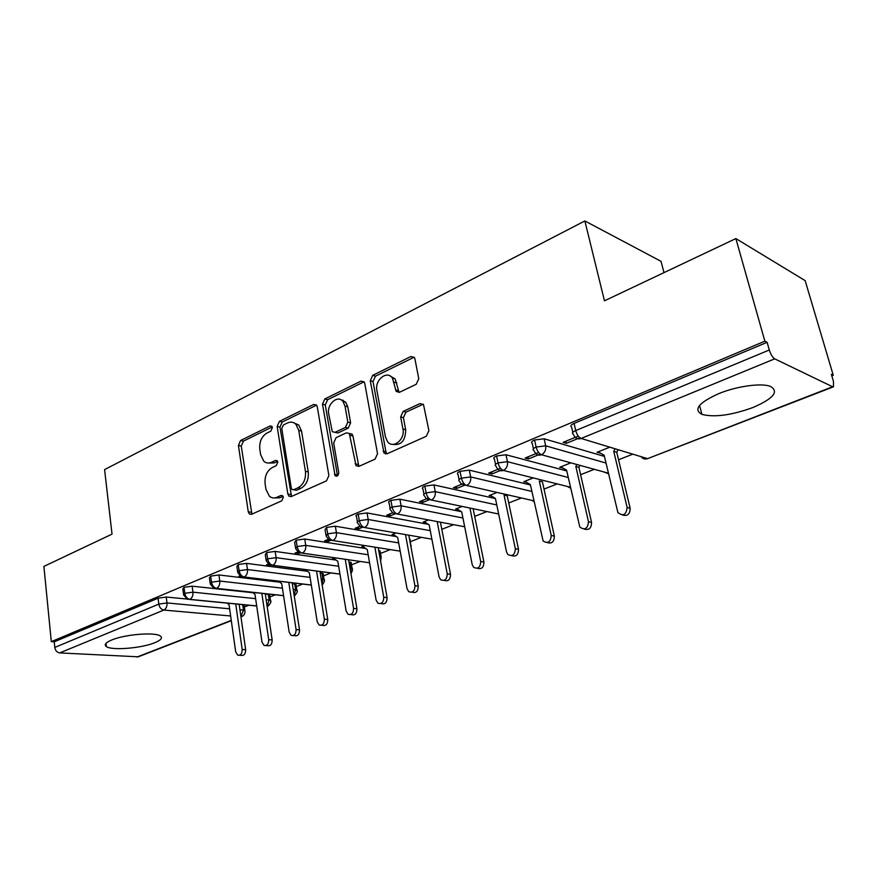 <?xml version="1.0" encoding="UTF-8"?>
<svg xmlns="http://www.w3.org/2000/svg" width="878" height="878" viewBox="0 0 878 878"><rect width="100%" height="100%" fill="white"/><g stroke="black" fill="none" stroke-linecap="round" stroke-linejoin="round"><path stroke-width="1.32" d="M272.378 427.597L271.752 426.258L269.996 425.995L240.594 440.493L238.421 445.464L248.254 511.775L249.407 514.014L251.591 514.278L281.717 500.833L283.32 497.255L282.573 495.741L280.883 495.499L276.932 497.277C274.177 498.441 271.675 498.1 269.425 496.257L265.957 489.331L265.101 483.712C264.519 476.216 266.923 470.817 272.301 467.524L276.219 465.691L277.799 462.135L277.119 460.709L275.396 460.456L271.489 462.3C268.635 463.551 266.078 463.2 263.817 461.235L260.645 454.705L259.8 449.174C259.24 441.788 261.611 436.41 266.934 433.041L270.808 431.153L272.378 427.597M752.764 407.59C731.253 415.305 714.297 417.566 701.906 414.383C693.159 409.598 698.734 402.706 718.643 393.684C736.576 386.243 761.182 382.775 770.324 386.353C779.335 391.544 773.485 398.623 752.764 407.59M154.638 642.773C141.369 648.282 111.704 650.686 106.37 646.57C103.9 644.737 105.678 642.553 111.682 640.007C124.797 634.355 155.132 631.919 160.29 635.99C162.891 637.911 161.003 640.172 154.638 642.773M416.216 384.29L418.784 378.736L414.899 358.828L414.361 357.456L410.827 356.545L372.722 375.334L370.275 380.734L383.982 453.037L387.143 453.761L426.313 436.267L428.914 430.692L423.492 404.538L419.969 403.606L403.189 411.409L400.653 416.918L402.936 428.969C405.351 439.395 393.103 449.371 387.527 441.656L385.453 436.948L376.892 390.458C374.5 380.042 387.132 369.868 392.422 378.089L396.197 391.412L399.556 392.236L416.216 384.29M51.308 641.653L764.859 341.18L735.863 238.575L604.459 300.825L584.869 220.949L104.592 469.598L112.033 534.131L43.9 566.409L51.308 641.653L54.238 641.829L54.787 647.426L158.808 604.119L158.073 598.203L54.238 641.829M317.265 406.755L316.464 404.977L313.666 404.462L279.413 421.352L277.152 426.445L287.852 494.007L288.928 496.158L291.375 496.52L326.506 480.837L328.888 475.58L317.265 406.755M324.838 398.952L360.946 381.14L364.085 381.842L364.765 383.434L377.529 453.75L375.038 459.161L358.992 466.328L356.051 465.724L349.312 433.447L346.36 432.843L336.065 437.661L333.684 442.94L338.732 472.43C338.524 475.624 337.306 476.743 335.111 475.766L322.489 404.198L324.838 398.952L327.626 399.709L363.701 381.963L360.946 381.14M663.987 272.63L661.024 261.326L584.869 220.949M385.442 453.948L385.332 453.355M342.947 401.433L342.727 400.159M343.353 400.39L342.892 401.07M231.298 620.691L138.296 656.81L59.693 652.914C57.004 652.453 55.369 650.62 54.787 647.426M764.859 341.18L767.12 342.31L769.293 349.993C770.741 354.471 772.541 357.423 774.703 358.85L832.607 386.759L833.474 386.825L833.474 381.447L831.367 374.335L833.266 375.279L831.817 375.85M735.863 238.575L805.148 280.62L833.266 375.279M632.808 454.156L618.551 459.765M594.307 469.302L580.599 474.702M557.201 483.91L544.02 489.09M521.433 497.98L508.746 502.973M486.906 511.567L474.691 516.374M453.586 524.682L441.81 529.313M421.385 537.347L410.443 541.66M390.26 549.595L380.514 553.425M360.123 561.459L351.551 564.828M330.94 572.939L323.488 575.869M302.69 584.046L296.292 586.57M275.341 594.812L269.919 596.941M248.836 605.238L244.336 607.016M767.12 342.31L574.08 423.416L575.727 430.571L769.293 349.993M572.818 432.382L571.589 427.026C570.031 426.115 570.865 424.908 574.08 423.416M158.073 598.203L166.238 597.029L186.948 599.048M243.81 604.744L244.139 605.579M533.429 448.724L532.255 443.401C530.795 442.523 531.574 441.404 534.57 440.01L544.108 438.78L604.426 456.406M609.837 447.176L597.007 452.324L600.343 453.092M578.262 436.103L563.116 442.358L566.365 443.313L579.842 437.76M495.543 464.451L494.435 459.15C493.063 458.316 493.787 457.262 496.586 455.967L505.98 454.749L566.749 470.926M570.821 462.838L559.725 467.294L562.93 468.073M538.62 452.477L525.176 458.031L528.479 458.92L540.211 454.091M459.073 479.586L458.02 474.307C456.747 473.527 457.416 472.529 460.028 471.332L469.28 470.125L530.455 484.974M533.264 477.906L523.782 481.715L526.756 482.439M500.493 468.226L488.64 473.121L492.009 473.944L502.084 469.785M423.942 494.171L422.944 488.914C421.758 488.168 422.384 487.235 424.82 486.127L433.941 484.919L495.455 498.572M497.08 492.426L489.101 495.631L491.724 496.213M463.803 483.372L453.443 487.663L456.845 488.42L465.406 484.897M390.084 508.241L389.13 502.995C388.021 502.293 388.614 501.415 390.897 500.383L399.874 499.187L461.213 511.633M462.19 506.43L455.627 509.064L457.965 509.536M428.486 497.969L419.497 501.678L422.955 502.381L429.935 499.505M357.423 521.806L356.523 516.582C355.491 515.913 356.04 515.09 358.18 514.124L367.037 512.939L428.201 524.298M428.541 519.93L423.295 522.037L425.413 522.432M392.521 512.818L386.748 515.21L390.238 515.858L395.758 513.586M325.914 534.9L325.047 529.686L326.605 527.393L335.33 526.218L396.406 536.59M409.477 538.829L410.136 540.025M396.055 532.968L392.038 534.581L393.97 534.911M359.826 526.328L355.129 528.26L358.652 528.863L362.823 527.151M295.469 547.543L294.646 542.363L296.127 540.2L304.732 539.026L365.742 548.509M378.714 550.528L380.064 550.879L380.229 551.834M364.677 545.556L361.813 546.709L363.602 546.983M328.262 539.355L324.586 540.881L328.142 541.441L331.05 540.233M266.056 559.769L265.277 554.6L266.671 552.569L275.154 551.417L336.12 560.076M348.961 561.909L351.123 562.359L351.277 563.27M334.309 557.739L332.564 558.441L334.222 558.682M297.785 551.944L295.052 553.074L299.694 553.151M237.62 571.589L236.884 566.442L238.201 564.532L246.564 563.38L307.487 571.293M320.174 572.939L323.093 573.488L323.236 574.344M304.929 569.526L304.249 569.8M268.339 564.115L266.506 564.872L270.248 565.278M210.116 583.025L209.414 577.9L210.665 576.111L218.918 574.969L279.797 582.18M292.308 583.661L295.93 584.265L296.062 585.077M240.824 576.517L238.871 576.286L239.859 575.869M183.491 594.088L182.822 588.984L184.007 587.305L192.15 586.175L252.985 592.738M265.31 594.066L269.59 594.724L269.7 595.482M267.208 606.742L267.505 606.621C270.676 603.515 271.653 601.43 270.435 600.376L269.151 600.047L268.295 594.384M184.007 587.305L184.797 593.308C185.51 596.755 187.201 598.774 189.878 599.367L256.683 605.919M298.641 553.59L298.454 552.427M328.142 541.441L327.823 539.542M358.652 528.863L358.323 526.943M390.238 515.858L389.887 513.904M422.955 502.381L422.57 500.405M456.845 488.42L456.45 486.412M492.009 473.944L491.581 471.903M528.479 458.92L528.029 456.856M566.365 443.313L565.882 441.217M210.665 576.111L211.499 582.191C212.235 585.681 213.947 587.744 216.614 588.381L283.561 595.613M238.201 564.532L239.09 570.7C239.859 574.245 241.571 576.352 244.238 577.011L311.306 585.011M266.671 552.569L267.614 558.825C268.427 562.425 270.15 564.576 272.795 565.267L339.962 574.069M296.127 540.2L297.137 546.544C297.971 550.199 299.705 552.383 302.339 553.118L369.572 562.787L302.295 553.14M326.605 527.393L327.681 533.824C328.548 537.534 330.293 539.772 332.916 540.541L400.192 551.164M358.18 514.124L359.321 520.654C360.221 524.418 361.977 526.712 364.579 527.524L431.877 539.158M390.897 500.383L392.104 507.001C393.059 510.831 394.815 513.169 397.394 514.025L464.681 526.778M424.82 486.127L426.115 492.854C427.103 496.739 428.87 499.132 431.427 500.032L498.66 514.003M460.028 471.332L461.4 478.159C462.432 482.11 464.21 484.557 466.734 485.512L533.89 500.822M496.586 455.967L498.046 462.904C499.121 466.92 500.91 469.423 503.401 470.432L570.437 487.224M534.57 440.01L536.129 447.056C537.248 451.138 539.037 453.706 541.506 454.76L608.388 473.187M268.459 463.046L274.32 462.904L271.489 462.3M277.58 461.367L274.32 462.904M274.145 497.958L279.775 497.804L276.932 497.277M283.034 496.344L279.775 497.804M272.202 426.971L243.425 441.129L241.252 446.079L251.898 514.146M313.666 404.462L316.453 405.197L282.222 422.044L279.972 427.125L291.529 496.454M283.374 424.985L281.783 428.563L291.255 487.97L291.99 489.463L293.735 489.726L297.982 487.817C303.579 484.491 306.06 478.982 305.423 471.288L298.739 430.385L295.952 424.348C293.515 421.978 290.717 421.517 287.534 422.955L283.374 424.985M293.614 489.77L296.566 490.275L293.735 489.726M293.889 422.812L298.761 425.04L301.549 431.065L308.244 471.881C308.88 479.564 306.4 485.062 300.814 488.366L296.566 490.275M352.1 434.138L349.312 433.447L352.1 434.138L352.923 435.96L358.861 466.383M327.626 399.709L325.277 404.934L337.536 475.832M345.01 406.086L342.991 401.476C337.701 394.431 326.616 404.22 328.712 413.966L332.29 431.735L335.144 432.283L345.416 427.432L347.831 422.12L345.01 406.086L347.787 406.832L345.767 402.245L341.092 399.885M334.902 432.382L337.931 432.975L335.144 432.283M347.787 406.832L350.607 422.834L348.204 428.146L337.931 432.975M390.117 375.971L395.155 378.923L399.084 392.422M392.784 444.356C401.224 445.574 405.526 440.679 405.68 429.704L402.936 428.969M423.218 404.209L405.932 412.177L403.397 417.665L405.68 429.704M414.175 357.203L375.477 376.168L373.018 381.557L385.936 451.885L386.891 453.86M227.182 603.12L229.048 604.679L235.688 651.86L237.729 655.153C240.66 655.592 242.152 653.693 242.185 649.457L245.653 649.676C245.61 653.901 244.128 655.789 241.198 655.361L239.485 655.251M242.185 649.457L235.721 603.954M245.653 649.676L239.156 604.294M252.502 592.343L254.982 594.351L262.006 642.147L264.026 645.429C267.11 645.967 268.668 644.046 268.712 639.678L272.158 639.93C272.114 644.287 270.556 646.197 267.483 645.659L265.979 645.56M268.712 639.678L261.831 593.352M272.158 639.93L265.255 593.726M278.513 581.17L281.728 583.694L289.169 632.138L291.156 635.387C294.382 636.045 296.029 634.114 296.095 629.581L299.519 629.866C299.453 634.377 297.818 636.309 294.58 635.65L293.329 635.551M296.095 629.581L288.763 582.388M299.519 629.866L292.176 582.794M305.226 569.57L309.33 572.697L317.21 621.789L319.142 625.004C322.544 625.816 324.278 623.863 324.355 619.155L327.757 619.473C327.681 624.159 325.947 626.113 322.555 625.312L321.567 625.224M324.355 619.155L316.552 571.051M327.757 619.473L319.943 571.49M333.431 558.09L337.821 561.338L346.162 611.11L348.039 614.271C351.617 615.248 353.45 613.283 353.56 608.388L356.929 608.739C356.83 613.623 354.997 615.577 351.419 614.611L350.75 614.545M353.56 608.388L345.241 559.319M356.929 608.739L348.599 559.802M362.702 546.346L367.267 549.606L376.102 600.069L377.88 603.164C381.645 604.338 383.598 602.363 383.741 597.26L387.088 597.644C386.946 602.736 385.003 604.701 381.239 603.526L380.92 603.493M383.741 597.26L374.873 547.17M387.088 597.644L378.209 547.696M392.96 534.208L397.69 537.479L407.041 588.666L408.72 591.651C412.693 593.056 414.767 591.092 414.943 585.747L418.257 586.175C418.093 591.465 416.04 593.44 412.089 592.09M414.943 585.747L405.504 534.603M418.257 586.175L408.797 535.174M424.25 521.653L429.166 524.945L439.066 576.857L440.602 579.71C444.795 581.401 447.001 579.436 447.242 573.839L450.513 574.311C450.37 579.678 448.241 581.697 444.147 580.358M447.242 573.839L437.2 521.741M450.513 574.311L440.46 522.355M456.615 508.658L461.729 511.962L472.21 564.631L473.593 567.309C478.005 569.328 480.365 567.397 480.683 561.503L483.91 562.019C483.778 567.484 481.583 569.548 477.325 568.22M480.683 561.503L470.048 508.647M483.91 562.019L473.264 509.317M490.122 495.214L495.444 498.528L506.54 551.966L507.747 554.435C512.379 556.839 514.903 554.94 515.32 548.728L518.503 549.299C518.382 554.852 516.11 556.97 511.687 555.631M515.32 548.728L504.06 495.093L507.232 495.818L518.503 549.299M524.835 481.287L530.367 484.612L543.131 541.035C547.993 543.899 550.682 542.044 551.23 535.481L554.358 536.107C554.248 541.77 551.889 543.932 547.279 542.582M551.23 535.481L539.301 481.056L542.428 481.835L554.358 536.107M560.822 466.844L566.584 470.18L579.82 527.096C584.891 530.466 587.777 528.688 588.48 521.751L591.542 522.421C591.454 528.216 588.995 530.422 584.188 529.039M588.48 521.751L575.847 466.492L576.824 464.495M591.542 522.421L578.909 467.326L579.886 465.34M578.909 467.326L575.847 466.492M598.148 451.874L604.152 455.21L617.903 512.565C623.16 516.527 626.244 514.837 627.144 507.484L630.141 508.219C630.053 514.157 627.496 516.407 622.48 514.98M627.144 507.484L613.755 451.391L615.061 448.768M630.141 508.219L616.762 452.291L618.057 449.679M616.762 452.291L613.755 451.391M271.917 426.456L269.996 425.995M282.661 495.829L280.883 495.499M277.25 460.851L275.396 460.456M136.968 657.051L231.265 620.406M230.64 615.972L163.857 610.067L59.693 652.914M166.238 597.029L166.985 602.934C167.182 606.402 166.14 608.783 163.857 610.067C161.179 609.497 159.5 607.521 158.808 604.119L166.985 602.934L229.63 608.816M244.951 611.132L244.841 610.44C245.291 613.316 244.26 615.379 241.735 616.641L240.956 616.839M774.703 358.85L581.126 438.462L647.591 458.645L832.607 386.759M575.727 430.571C576.912 434.72 578.701 437.354 581.126 438.462C577.976 439.494 575.606 438.55 574.003 435.62L573.224 434.149C571.666 433.238 572.5 432.053 575.727 430.571M641.149 456.692C642.806 458.854 644.957 459.512 647.591 458.645L833.343 386.869M239.946 609.782L243.48 610.111L242.69 604.635M192.15 586.175L192.951 592.167L184.797 593.308L183.601 594.966L187.376 599.224L189.878 599.367C192.15 597.984 193.171 595.591 192.951 592.167L255.608 598.653M244.029 604.854L244.841 610.44L243.48 610.111L240.923 616.608M266.155 599.74L269.151 600.058L267.131 606.237M218.918 574.969L219.763 581.038L282.42 588.183M293.208 589.412L295.612 589.687L294.712 583.947M246.564 563.38L247.464 569.548L310.077 577.384M321.128 578.767L322.906 578.997L321.952 573.169M275.154 551.417L276.12 557.662L338.645 566.255M349.971 567.803L351.068 567.956L350.059 562.063M304.732 539.026L305.742 545.37L368.167 554.764M379.779 556.509L379.076 550.583M335.33 526.218L336.417 532.639L398.689 542.9M367.037 512.939L368.189 519.469L430.253 530.663M399.874 499.187L401.103 505.805L462.925 518.009M433.941 484.919L435.247 491.647L496.772 504.949M469.28 470.125L470.663 476.941L531.848 491.439M505.98 454.749L507.451 461.685L568.231 477.478M544.108 438.78L545.677 445.826L605.996 463.046M213.892 588.172L216.614 588.381C218.951 586.954 220.005 584.507 219.763 581.038L211.499 582.191L210.237 583.958L213.892 588.172M270.567 601.112L269.59 594.724M241.274 576.736L244.238 577.011C246.652 575.551 247.739 573.071 247.475 569.548L239.09 570.7L237.762 572.588L241.274 576.736M296.973 590.784L295.612 589.687L294.141 595.383M269.568 564.894L272.795 565.267C275.297 563.764 276.405 561.229 276.12 557.662L267.614 558.825L266.221 560.833L269.568 564.894M324.201 580.117L322.906 578.986L321.974 583.98M298.816 552.635L302.339 553.118C304.918 551.571 306.06 548.991 305.753 545.37L297.137 546.544L295.645 548.673L298.816 552.635M352.308 569.12L351.068 567.956L350.662 571.907M329.063 539.915L332.916 540.541C335.594 538.96 336.757 536.326 336.417 532.639L327.681 533.824L326.111 536.096L329.063 539.915M381.315 557.76L380.141 556.564L380.185 558.825M368.178 519.458L359.321 520.654C357.181 521.609 356.622 522.421 357.653 523.079L360.364 526.723L364.579 527.524C367.355 525.889 368.551 523.2 368.189 519.469M411.277 546.028L410.608 544.887M392.773 513.015L397.394 514.025C400.269 512.335 401.498 509.602 401.103 505.805L392.104 507.001C389.821 508.033 389.228 508.9 390.337 509.591L392.773 513.015M498.144 513.904L498.737 514.409M435.236 491.636L426.115 492.854C423.668 493.952 423.031 494.874 424.217 495.609L426.368 498.77L431.427 500.032C434.401 498.287 435.675 495.499 435.247 491.647M532.035 500.405L534.076 501.7M461.202 483.943L466.734 485.512C469.818 483.712 471.135 480.859 470.663 476.941L461.4 478.159C458.777 479.355 458.107 480.332 459.381 481.1L461.202 483.943M567.122 486.39L570.645 488.124M497.365 468.501C498.923 470.652 500.932 471.288 503.401 470.432C506.606 468.578 507.956 465.658 507.451 461.685L498.046 462.904C495.236 464.188 494.512 465.23 495.872 466.042L497.365 468.501M603.471 471.826L608.52 473.736M534.932 452.4C536.524 454.914 538.719 455.704 541.506 454.76C544.821 452.839 546.215 449.865 545.677 445.826L536.129 447.056C533.111 448.428 532.342 449.547 533.791 450.403L534.932 452.4M251.108 512.258L248.254 511.775M241.252 446.079L238.421 445.464M243.425 441.129L240.594 440.493M290.695 494.534L287.852 494.007M279.972 427.125L277.152 426.445M282.222 422.044L279.413 421.352M300.814 488.366L297.982 487.817M308.244 471.881L305.423 471.288M301.549 431.065L298.739 430.385M357.939 464.418L355.151 463.793M352.923 435.96L350.135 435.269M337.24 474.954L334.43 474.35M325.277 404.934L322.489 404.198M348.204 428.146L345.416 427.432M350.607 422.834L347.831 422.12M398.283 390.677L395.55 389.865M396.823 382.962L394.09 382.139M403.397 417.665L400.653 416.918M405.932 412.177L403.189 411.409M422.691 404.396L419.969 403.606M385.936 451.885L383.17 451.215M373.018 381.557L370.275 380.734M375.477 376.168L372.722 375.334M413.549 357.434L410.827 356.545M701.906 414.383L699.557 405.438M106.37 646.57L106.018 643.344M240.967 616.938L241.527 616.718M256.694 606.007L189.67 599.455M283.572 595.701L216.427 588.447M311.317 585.077L244.095 577.065M294.262 596.195C297.126 593.001 297.982 590.938 296.83 590.005L295.93 584.265M339.962 574.124L272.696 565.311M322.171 585.165C324.388 582.103 325.014 580.149 324.048 579.293L323.093 573.488M350.948 573.597C352.473 570.909 352.868 569.131 352.133 568.253L351.123 562.359M380.635 561.36L381.129 556.839L380.064 550.879M411.2 548.102L409.949 539.004M251.404 514.354L249.407 514.014M291.211 496.586L288.928 496.158M298.761 425.04L295.952 424.348M358.839 466.35L356.051 465.724M336.976 476.161L335.111 475.766M345.767 402.245L342.991 401.476M398.93 392.225L396.197 391.412M395.155 378.923L392.422 378.089M386.748 453.696L383.982 453.037"/></g></svg>
